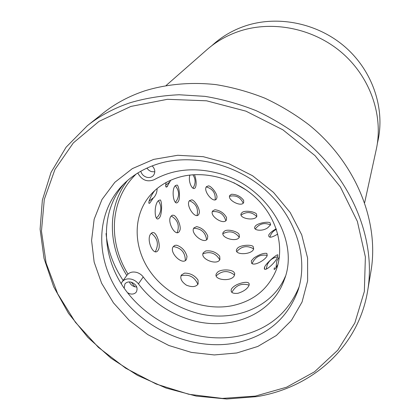 <?xml version="1.0" encoding="UTF-8"?>
<svg xmlns="http://www.w3.org/2000/svg" width="420" height="420" viewBox="0 0 420 420"><rect width="100%" height="100%" fill="white"/><g stroke="black" fill="none" stroke-linecap="round" stroke-linejoin="round"><path stroke-width="0.63" d="M377.375 143.393L377.969 140.69C385.119 108.292 372.598 70.791 344.909 46.788C317.216 22.811 276.995 14.936 244.367 26.25C232.843 30.282 222.663 36.167 213.827 43.916L211.748 45.743M367.637 290.955L370.96 271.241C379.465 221.959 356.291 163.159 309.052 124.887C295.286 114.429 280.565 105.53 264.889 98.191C248.855 91.838 232.538 87.313 215.933 84.614C191.069 81.889 166.866 84.084 144.837 90.825C129.082 96.096 115.133 103.572 102.984 113.248L87.344 125.695C99.902 115.694 114.371 107.977 130.757 102.548C146.144 98.102 162.278 95.508 179.167 94.763L204.918 96.353C222.29 99.225 239.374 104.008 256.179 110.686C272.612 118.398 288.052 127.733 302.5 138.684C352.091 178.757 376.446 240.025 367.637 290.955C358.239 347.75 311.593 387.707 256.904 396.611L226.758 399L196.172 396.081L166.105 388.085L137.477 375.354L111.137 358.307L87.895 337.444L68.502 313.362L53.66 286.744L44.016 258.379L40.105 229.173L42.362 200.141L51.025 172.415L66.108 147.189L87.344 125.695M130.877 106.428L98.989 121.385L73.332 142.91L54.941 169.47L44.3 199.416L41.459 231.116L46.111 263.046L57.682 293.837L75.406 322.287L98.401 347.372L125.68 368.204L156.188 384.043L188.785 394.275L222.264 398.407L255.323 396.107L286.571 387.209L314.559 371.779L337.785 350.154L354.816 323.022L364.35 291.459L365.379 256.961L357.362 221.382L340.331 186.863L315.026 155.642L282.886 129.822L245.931 111.153L206.593 100.811L167.433 99.304L130.877 106.428M153.631 159.395L177.697 155.284L203.207 156.676L228.679 163.616L252.588 175.765L273.499 192.397L290.183 212.499L301.723 234.833L307.592 258.059L307.634 280.859L302.059 302.017L291.375 320.502L276.329 335.506L257.807 346.447L236.796 352.973L214.3 354.942L191.331 352.385L168.861 345.497L147.829 334.619L129.092 320.208L113.447 302.841L101.603 283.217L94.159 262.127L91.576 240.482L94.154 219.261L101.971 199.516L114.849 182.301L132.326 168.63L153.631 159.395M235.94 342.904C266.774 336.257 287.5 318.67 298.121 290.136C308.369 258.883 296.73 218.983 267.236 191.704C237.773 164.43 193.694 153.305 159.159 163.532C144.081 168.073 131.602 175.607 121.716 186.134C94.106 215.885 95.939 263.078 122.031 297.36C148.071 331.748 195.19 350.894 235.94 342.904M299.093 286.886C287.999 313.367 267.892 329.758 238.775 336.058C199.117 343.949 153.316 325.789 127.465 292.651C101.593 259.602 98.616 213.749 124.089 183.703M166.1 85.512L206.997 49.634C216.053 41.701 226.496 35.679 238.334 31.558C271.903 19.961 313.409 28.124 342.022 52.846C370.624 77.595 383.591 116.193 376.268 149.436L364.675 202.587M127.381 180.663C107.027 207.265 107.877 245.516 126.798 275.468M131.334 282.193L134.904 286.813M106.034 233.557C107.735 250.163 113.437 265.802 123.144 280.471M229.94 195.3C226.433 199.731 241.647 207.685 243.684 202.472L243.658 200.382C240.671 196.434 236.66 194.387 231.635 194.24L229.94 195.3M241.343 213.302C237.983 218.358 255.155 221.576 256.856 216.179L256.489 213.985C254.562 211.554 245.411 210.257 242.487 212.2L241.343 213.302M267.818 227.677L270.637 224.784L270.05 222.768C267.598 221.272 257.45 223.235 255.35 226.091L254.914 226.748C252.63 230.317 262.279 231.924 267.818 227.677M276.192 228.816C272.339 230.937 269.861 232.984 268.769 234.964L268.727 235.074C268.485 238.214 271.498 237.867 277.762 234.035M206.509 186.601C202.608 190.669 213.749 204.136 216.578 198.749L216.988 197.211C217.245 193.704 211.717 186.396 208.609 185.855L206.509 186.601M212.746 210.903C208.803 215.67 223.96 225.656 226.443 219.891L226.564 217.534C223.949 213.014 220.064 210.415 214.914 209.738L212.746 210.903M223.34 232.155C219.503 237.647 237.3 242.97 239.405 236.927L239.075 234.245C237.153 231.352 228.401 229.1 225.005 230.774L223.34 232.155M236.822 249.097C233.221 255.281 251.911 255.155 253.685 248.939L253.145 246.446C250.703 244.309 240.408 245.133 237.641 248.047L236.822 249.097M251.622 263.251C254.273 266.485 266.207 259.55 267.209 255.439L266.868 253.391C263.797 252.914 259.534 254.399 254.079 257.849L251.312 260.846L251.622 263.251M264.637 266.994L264.406 267.74C263.172 273.698 276.455 262.096 277.715 256.494L277.846 254.851C277.006 253.995 266.144 263.093 264.637 266.994L264.563 268.863M274.459 267.692L274.087 269.047C274.25 270.233 275.541 268.711 277.951 264.484M189.924 175.051C187.64 181.571 192.848 191.746 195.29 187.603L195.536 187.194C196.586 184.023 196.282 179.965 194.612 175.014M189.546 200.587C185.209 204.992 195.489 220.19 198.823 214.294L199.332 212.819C200.041 209.039 195.116 200.708 191.929 199.82L189.546 200.587M193.977 227.861C189.541 233.037 204.482 245.091 207.464 238.712L207.769 236.108C205.611 231.026 201.915 227.861 196.681 226.611L193.977 227.861M203.443 252.609C199.059 258.61 217.345 266.165 219.928 259.397L219.686 256.147C216.043 252.089 211.412 250.357 205.79 250.95L203.443 252.609M216.541 273.409C212.352 280.214 232.239 282.298 234.465 275.237L234.728 273.53L233.83 272.024C231.2 269.393 221.335 269.131 217.933 271.882L216.541 273.409M237.941 293.291C243.611 291.512 247.286 288.929 248.971 285.532L249.249 283.889L248.425 282.786C247.296 282.193 245.406 282.167 242.76 282.713C237.657 283.873 233.998 285.81 231.782 288.524L231.399 289.181C230.349 292.42 232.528 293.79 237.941 293.291M175.34 185.645C170.835 189.719 173.964 207.575 178.122 201.779L178.238 201.611C180.558 198.608 179.24 186.275 177.119 185.015L175.34 185.645M171.14 216.111C166.309 220.925 175.508 237.809 179.429 231.336L180.007 229.997C181.251 225.976 177.03 216.526 173.806 215.308L172.342 215.187L171.14 216.111M173.381 246.519C168.373 252.184 182.915 266.353 186.496 259.271L187.016 256.473C185.393 250.819 181.944 247.065 176.678 245.212L174.752 245.39L173.381 246.519M181.335 275.053C179.828 278.402 181.534 281.778 186.443 285.185C192.061 287.39 195.956 286.986 198.13 283.973L198.046 280.098C194.796 275.447 190.291 273.121 184.527 273.121L181.335 275.053M166.178 182.464C165.333 186.16 165.59 187.625 166.955 186.858L170.132 181.309M158.351 200.697C153.468 205.107 154.539 223.776 159.359 217.828L159.458 217.707C162.183 214.578 162.162 201.085 160.214 199.894L158.351 200.697M151.006 233.588C145.583 238.907 153.505 257.45 158.125 250.294L158.692 249.186C160.566 244.944 157.18 234.218 153.946 232.696L152.387 232.512L151.006 233.588M154.723 190.617C150.134 196.492 147.226 204.955 149.762 203.107L153.037 198.434M180.29 176.883C205.59 170.111 237.011 179.051 257.318 199.222C277.646 219.392 284.729 248.346 275.961 270.617C267.845 289.443 253.286 301.13 232.297 305.692C203.779 311.346 170.72 298.237 152.187 274.292C133.623 250.404 131.728 217.602 149.52 196.072C157.306 186.784 167.564 180.39 180.29 176.883M127.985 274.06C108.47 242.681 109.541 202.262 133.697 176.536L136.064 174.095M246.855 190.402L233.803 182.705M152.197 165.879C155.195 169.155 155.6 172.368 153.4 175.513C151.672 177.334 149.447 177.917 146.716 177.266C143.645 176.274 141.661 174.263 140.774 171.234M154.817 171.827L151.683 171.659L150.47 171.224L148.617 170.069L146.879 168.121M124.178 288.204L124.892 283.988C126.425 282.104 128.604 281.516 131.439 282.224C136.469 284.508 138.112 287.742 136.379 291.916C134.852 293.879 132.641 294.499 129.754 293.774L127.533 292.74M136.794 287.049L134.642 286.739C132.074 285.889 130.316 284.282 129.355 281.909M121.16 283.657L122.078 281.925C124.378 279.127 127.638 278.255 131.859 279.31C134.547 280.135 136.736 281.657 138.432 283.878C151.667 301.214 168.835 313.152 189.95 319.699C228.617 331.863 271.803 315.368 284.146 280.098C300.29 240.928 267.246 185.231 217.471 173.03C193.862 167.123 172.73 169.36 154.082 179.744C147.152 182.369 141.724 180.117 137.791 172.998M122.078 281.925L127.108 275.048C129.376 272.276 132.594 271.404 136.757 272.438C139.403 273.252 141.556 274.748 143.225 276.938C156.224 294.042 173.119 305.802 193.919 312.218C230.627 323.642 271.625 308.999 285.353 276.428M166.01 186.937L167.612 186.207M143.225 276.938L138.432 283.878M274.082 269.084L274.144 269.377M149.389 203.27L149.735 203.123M135.791 174.274L133.697 176.536M149.042 201.175L154.04 197.327C156.088 194.759 157.106 191.835 157.101 188.554M155.342 251.612C159.028 244.372 157.684 238.245 151.294 233.237M197.862 284.387C194.639 276.801 189.016 273.94 180.989 275.804M249.118 285.149C241.7 282.928 236.04 285.169 232.134 291.869L231.898 292.399M279.4 256.778L276.832 260.904L275.971 267.808M156.418 218.053L158.183 216.164C161.637 211.045 161.695 205.884 158.366 200.676M185.325 260.405C185.183 252.467 181.188 247.858 173.35 246.577M234.554 275.037C228.27 270.223 222.185 270.454 216.3 275.735M277.552 256.877C272.717 257.702 269.278 260.342 267.241 264.8L266.254 269.089M165.653 185.388L169.481 182.185L170.798 180.196M177.224 232.533C179.734 225.393 177.739 219.886 171.224 216.001M219.718 259.733C215.796 253.139 210.236 251.165 203.044 253.806M267.22 255.407C260.689 254.231 255.838 256.547 252.672 262.363L252.178 263.618M175.439 202.246L176.206 201.316C179.65 195.909 179.34 190.706 175.287 185.708M206.588 239.631C205.443 232.318 201.164 228.533 193.757 228.275M253.691 248.923C247.38 245.222 241.778 246.078 236.885 251.475M197.064 215.366C198.518 208.43 195.988 203.542 189.472 200.702M239.211 237.248C234.785 231.62 229.388 230.422 223.02 233.657M276.376 229.341C273.725 230.627 271.787 232.612 270.569 235.289L269.923 237.184M192.964 188.16C195.804 183.692 195.783 179.225 192.906 174.762M225.761 220.652C223.781 214.016 219.34 211.008 212.436 211.638M270.564 224.941C264.374 222.275 259.287 223.634 255.292 229.021M215.182 199.7C215.67 193.069 212.72 188.816 206.32 186.931M256.657 216.505C251.895 211.838 246.74 211.334 241.19 214.988M243.143 203.117C240.476 197.201 235.972 194.927 229.635 196.292"/></g></svg>
